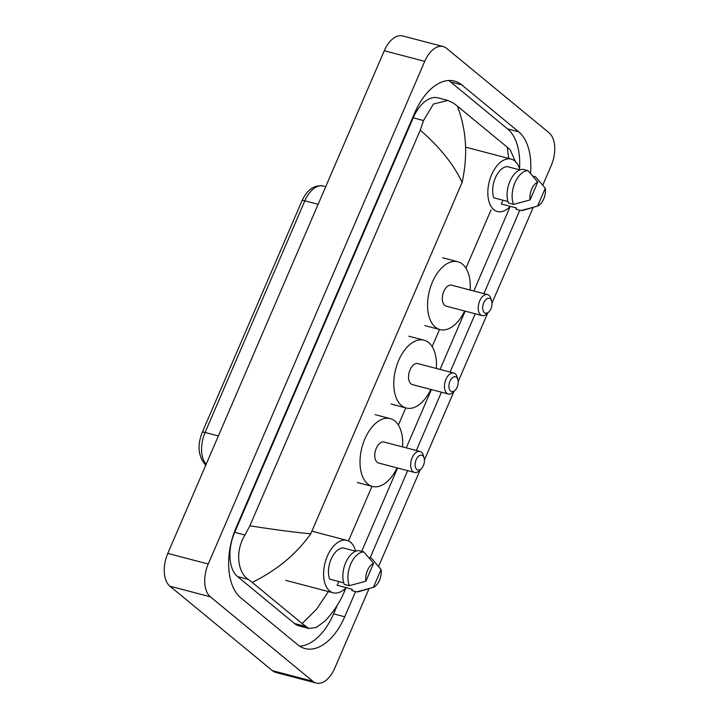 <?xml version="1.0" encoding="UTF-8"?>
<svg xmlns="http://www.w3.org/2000/svg" width="719" height="719" viewBox="0 0 719 719"><rect width="100%" height="100%" fill="white"/><g stroke="black" fill="none" stroke-linecap="round" stroke-linejoin="round"><path stroke-width="1.08" d="M369.009 588.69L334.739 668.266A25.498 14.587 -75.3 0 1 316.27 683.05A25.498 14.587 -75.3 0 1 312.882 681.288L210.361 596.806A25.498 14.587 -75.3 0 1 208.24 564.02L424.722 61.349A25.498 14.587 -75.3 0 1 443.183 46.564A25.498 14.587 -75.3 0 1 446.571 48.335L549.091 132.817A25.498 14.587 -75.3 0 1 551.221 165.595L542.818 185.116M316.27 683.05L275.817 672.436A25.498 14.587 -75.3 0 1 272.429 670.665L169.909 586.183A25.498 14.587 -75.3 0 1 167.779 553.405L384.261 50.734A25.498 14.587 -75.3 0 1 402.73 35.95L443.183 46.564M537.587 206.092L545.29 188.216A12.753 7.298 -75.3 0 1 537.587 206.092L521.032 210.568A20.402 11.675 -75.3 0 0 523.279 210.254L533.21 207.396L491.985 303.13M487.743 312.981L458.21 381.564M453.968 391.415L424.426 459.998M420.184 469.849L378.598 566.41M530.523 173.396A54.824 31.366 104.7 0 0 518.669 131.784L461.715 84.851A54.824 31.366 104.7 0 0 454.426 81.058A54.824 31.366 104.7 0 0 414.728 112.847L236.218 527.351A54.824 31.366 104.7 0 0 240.793 597.831L297.747 644.763A54.824 31.366 104.7 0 0 305.036 648.556A54.824 31.366 104.7 0 0 344.725 616.767L355.59 591.548M370.123 557.818L407.664 470.639M416.337 450.507L441.439 392.206M450.112 372.074L475.223 313.772M483.896 293.64L519.81 210.245M519.531 168.704A54.824 31.366 104.7 0 0 507.542 128.872L450.588 81.93A54.824 31.366 104.7 0 0 448.629 80.501M299.706 646.201A54.824 31.366 104.7 0 0 333.607 613.855L337.328 605.209M249.87 525.814C275.197 529.768 295.5 532.428 310.761 533.795C296.39 554.061 276.869 570.266 252.198 582.408L248.226 579.388C237.414 572.27 235.041 550.61 244.999 535.044L249.87 525.814L420.256 130.193L423.509 120.54L433.395 104.057L447.865 100.435L438.123 97.874A34.422 19.701 104.7 0 0 413.191 117.835L234.682 532.33A34.422 19.701 104.7 0 0 237.558 576.593L294.511 623.526A34.422 19.701 104.7 0 0 299.086 625.907L308.837 628.46L302.115 623.544L316.639 609.119L328.421 591.548M447.865 100.435L453.365 103.051L457.347 106.079L507.255 147.206L510.319 149.992L515.289 161.407M345.417 588.34L344.131 592.15C339.701 603.16 330.515 615.868 324.413 621.513L316.18 627.516L308.837 628.46M252.198 582.408L302.115 623.544M457.347 106.079C466.478 129.869 468.06 155.322 462.092 182.428C453.869 164.687 439.929 147.269 420.256 130.193M508.693 158.441L507.255 147.206M346.091 587.657A27.097 15.503 -75.3 0 1 333.23 592.816A27.097 15.503 -75.3 0 1 329.626 590.937A27.097 15.503 -75.3 0 1 326.12 559.328A27.097 15.503 -75.3 0 1 346.98 540.4A27.097 15.503 -75.3 0 1 350.584 542.27A27.097 15.503 -75.3 0 1 355.662 551.203M355.734 551.221L343.08 547.905A19.125 10.947 -75.3 0 0 331.108 559.193A19.125 10.947 -75.3 0 0 329.635 579.128L343.736 582.83M365.881 581.213A12.753 7.298 -75.3 0 1 373.583 563.337L365.881 581.213L349.326 585.688A20.402 11.675 -75.3 0 1 350.737 564.011A20.402 11.675 -75.3 0 1 363.85 551.958L358.79 550.637A20.402 11.675 -75.3 0 0 345.686 562.68A20.402 11.675 -75.3 0 0 344.266 584.367L349.326 585.688M373.583 563.337L363.85 551.958M369 588.699L359.069 591.548A20.402 11.675 -75.3 0 1 356.813 591.863L351.762 590.542L352.301 589.283L337.13 585.302L338.757 581.527M381.079 569.511A12.753 7.298 -75.3 0 1 373.377 587.387L381.079 569.511L371.346 558.133L368.739 557.45M373.377 587.387L356.813 591.863M422.745 455.747A7.648 4.377 -75.3 0 1 424.129 458.093A7.648 4.377 -75.3 0 1 421.352 468.698A7.648 4.377 -75.3 0 1 416.831 469.489A7.648 4.377 -75.3 0 1 416.184 459.657A7.648 4.377 -75.3 0 1 422.745 455.747M421.352 468.698L419.474 470.568A10.839 6.201 -75.3 0 1 414.504 472.437A10.839 6.201 -75.3 0 1 413.066 471.691A10.839 6.201 -75.3 0 1 411.663 459.046A10.839 6.201 -75.3 0 1 420.004 451.469A10.839 6.201 -75.3 0 1 421.451 452.224A10.839 6.201 -75.3 0 1 423.41 455.54L424.129 458.093M420.004 451.469L384.099 442.05A10.839 6.201 104.7 0 0 375.758 449.627A10.839 6.201 104.7 0 0 377.16 462.263A10.839 6.201 104.7 0 0 378.598 463.018L414.504 472.437M397.05 467.862A35.06 20.06 -75.3 0 1 372.451 486.448A35.06 20.06 -75.3 0 1 367.786 484.022A35.06 20.06 -75.3 0 1 363.257 443.12A35.06 20.06 -75.3 0 1 390.246 418.62A35.06 20.06 -75.3 0 1 394.911 421.046A35.06 20.06 -75.3 0 1 402.559 446.894M456.52 377.313A7.648 4.377 -75.3 0 1 457.913 379.659A7.648 4.377 -75.3 0 1 455.127 390.264A7.648 4.377 -75.3 0 1 450.606 391.055A7.648 4.377 -75.3 0 1 449.968 381.223A7.648 4.377 -75.3 0 1 456.52 377.313M455.127 390.264L453.249 392.134A10.839 6.201 -75.3 0 1 448.288 394.003A10.839 6.201 -75.3 0 1 446.841 393.257A10.839 6.201 -75.3 0 1 445.447 380.612A10.839 6.201 -75.3 0 1 453.788 373.035A10.839 6.201 -75.3 0 1 455.226 373.79A10.839 6.201 -75.3 0 1 457.194 377.107L457.913 379.659M453.788 373.035L417.883 363.616A10.839 6.201 104.7 0 0 409.533 371.184A10.839 6.201 104.7 0 0 410.935 383.829A10.839 6.201 104.7 0 0 412.382 384.584L448.288 394.003M430.834 389.419A35.06 20.06 -75.3 0 1 406.226 408.015A35.06 20.06 -75.3 0 1 401.57 405.588A35.06 20.06 -75.3 0 1 397.032 364.677A35.06 20.06 -75.3 0 1 424.03 340.186A35.06 20.06 -75.3 0 1 428.695 342.612A35.06 20.06 -75.3 0 1 436.334 368.461M490.304 298.879A7.648 4.377 -75.3 0 1 491.688 301.225A7.648 4.377 -75.3 0 1 488.911 311.83A7.648 4.377 -75.3 0 1 484.381 312.621A7.648 4.377 -75.3 0 1 483.743 302.789A7.648 4.377 -75.3 0 1 490.304 298.879M488.911 311.83L487.033 313.691A10.839 6.201 -75.3 0 1 482.063 315.569A10.839 6.201 -75.3 0 1 480.625 314.814A10.839 6.201 -75.3 0 1 479.222 302.178A10.839 6.201 -75.3 0 1 487.563 294.601A10.839 6.201 -75.3 0 1 489.01 295.356A10.839 6.201 -75.3 0 1 490.969 298.673L491.688 301.225M487.563 294.601L451.658 285.182A10.839 6.201 104.7 0 0 443.317 292.75A10.839 6.201 104.7 0 0 444.719 305.395A10.839 6.201 104.7 0 0 446.157 306.15L482.063 315.569M464.609 310.985A35.06 20.06 -75.3 0 1 440.01 329.581A35.06 20.06 -75.3 0 1 435.346 327.154A35.06 20.06 -75.3 0 1 430.816 286.243A35.06 20.06 -75.3 0 1 457.805 261.752A35.06 20.06 -75.3 0 1 462.47 264.179A35.06 20.06 -75.3 0 1 470.118 290.027M510.31 206.362A27.097 15.503 -75.3 0 1 497.44 211.512A27.097 15.503 -75.3 0 1 493.836 209.642A27.097 15.503 -75.3 0 1 490.331 178.033A27.097 15.503 -75.3 0 1 511.191 159.097A27.097 15.503 -75.3 0 1 514.795 160.975A27.097 15.503 -75.3 0 1 519.873 169.909M519.945 169.927L507.29 166.61A19.125 10.947 -75.3 0 0 495.319 177.899A19.125 10.947 -75.3 0 0 493.845 197.833L507.956 201.536M530.101 199.918A12.753 7.298 -75.3 0 1 537.794 182.042L530.101 199.918L513.537 204.394A20.402 11.675 -75.3 0 1 514.957 182.707A20.402 11.675 -75.3 0 1 528.061 170.664L523.001 169.333A20.402 11.675 -75.3 0 0 509.897 181.386A20.402 11.675 -75.3 0 0 508.477 203.064L513.537 204.394M537.794 182.042L528.061 170.664M521.032 210.568L515.972 209.238L516.512 207.989L501.341 204.007L502.967 200.224M532.959 176.155L535.556 176.838L545.29 188.216M491.059 209.84L465.93 268.196M439.552 329.446L432.155 346.63M405.768 407.88L398.371 425.064M371.993 486.314L348.472 540.931M462.092 182.428L310.761 533.795M424.722 61.349L384.261 50.734M208.24 564.02L167.779 553.405M210.361 596.806L169.909 586.183M312.882 681.288L272.429 670.665M507.542 128.872L518.669 131.784M333.607 613.855L344.725 616.767M450.588 81.93L461.715 84.851M237.558 576.593L248.226 579.388M234.682 532.33L244.999 535.044M413.191 117.835L423.509 120.54M294.511 623.526L305.18 626.321M218.36 435.957L205.086 432.47A6.372 1.339 -156.7 0 0 202.228 432.416L301.989 200.772A6.372 1.339 23.3 0 1 304.847 200.826L205.086 432.47A25.498 14.587 104.7 0 0 205.283 463.189A6.372 4.745 143.6 0 1 203.1 461.76C198.031 453.581 197.743 443.803 202.228 432.416M301.989 200.772C307.193 189.555 314.302 184.639 323.316 186.041A25.498 14.587 104.7 0 0 304.847 200.826L318.122 204.313M206.497 463.503L205.283 463.189L206.137 464.348M344.131 592.15L346.037 587.72M361.684 551.392L397.598 467.997M406.271 447.865L431.373 389.563M440.046 369.431L465.157 311.129M473.83 290.997L510.247 206.416M205.715 465.31L203.1 461.76M323.316 186.041L325.716 186.67M333.23 592.816L285.686 580.341M346.98 540.4L311.884 531.188M372.451 486.448L357.28 482.467M390.246 418.62L375.075 414.638M406.226 408.015L391.055 404.033M424.03 340.186L408.859 336.204M440.01 329.581L424.839 325.599M457.805 261.752L442.634 257.77M511.191 159.097L465.579 147.134"/></g></svg>
